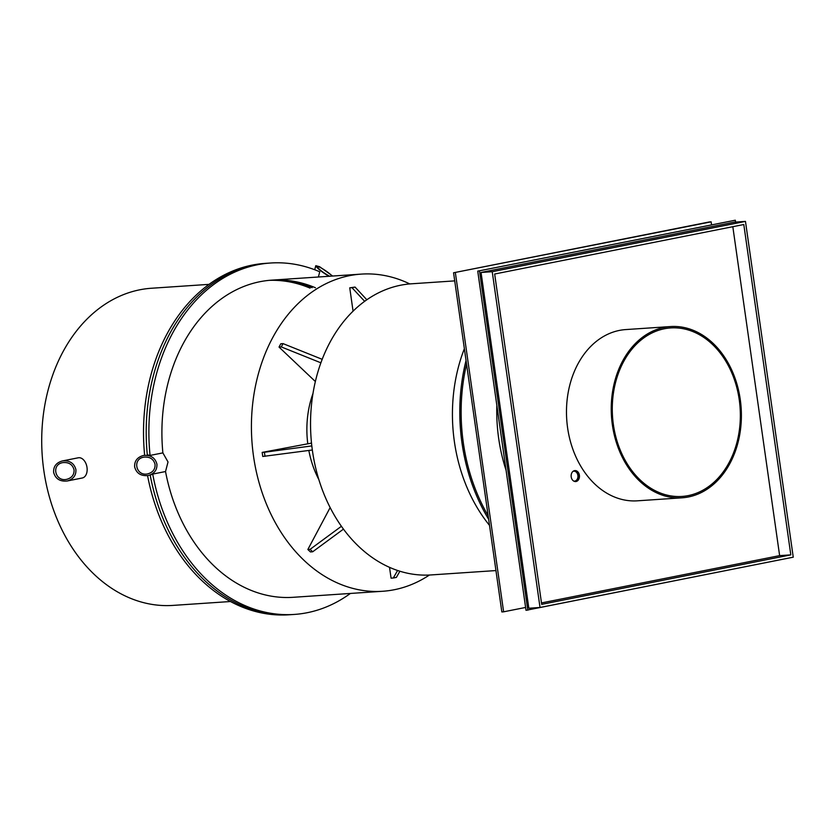 <?xml version="1.0" encoding="UTF-8"?>
<svg xmlns="http://www.w3.org/2000/svg" width="835" height="835" viewBox="0 0 835 835"><rect width="100%" height="100%" fill="white"/><g stroke="black" fill="none" stroke-linecap="round" stroke-linejoin="round"><path stroke-width="1.25" d="M147.294 454.751A176.101 133.308 86.1 0 1 267.899 263.202A176.101 133.308 86.1 0 0 147.294 454.751L150.06 455.43L162.877 452.883L168.023 461.974L165.528 471.535L152.721 474.082A176.101 133.308 86.1 0 0 294.264 614.435A176.101 133.308 86.1 0 0 350.387 593.445M343.446 529.139L312.666 551.789L310.432 551.935L307.854 549.493L310.088 549.336L341.4 526.3M312.666 551.789L310.088 549.336M307.854 549.493L330.138 507.596M399.881 571.244L396.374 577.403L393.306 578.008L397.585 570.493M389.527 567.362L391.072 578.164L393.306 578.008M364.676 301.341L351.984 287.678L349.75 287.835L355.052 287.073L366.857 299.786M353.069 311.204L349.75 287.835M351.984 287.678L355.052 287.073M320.911 362.828L281.28 346.922L279.036 347.078L280.8 343.769L283.044 343.613L322.216 359.332M315.38 381.543L279.036 347.078M281.28 346.922L283.044 343.613M409.787 283.931A158.942 120.313 86.1 0 0 361.252 274.11A158.942 120.313 86.1 0 0 253.516 456.213A158.942 120.313 86.1 0 0 382.628 591.274A158.942 120.313 86.1 0 0 429.409 575.033M312.332 449.992L262.754 456.474L262.18 452.403L311.518 443.103M307.729 443.354A85.817 64.963 -93.9 0 1 313.021 393.4M318.824 479.54A85.817 64.963 -93.9 0 1 308.835 450.462M264.998 456.327L264.413 452.257L311.82 445.921M262.18 452.403L264.413 452.257M230.46 601.524L172.929 605.406A158.942 120.313 -93.9 0 1 43.806 470.345A158.942 120.313 -93.9 0 1 151.552 288.242L209.084 284.359M270.394 280.247A158.942 120.313 -93.9 0 1 312.144 287.689A158.942 120.313 86.1 0 0 270.394 280.247M310.088 288.138A158.942 120.313 86.1 0 0 269.047 280.362M144.643 455.242A176.101 133.308 -93.9 0 1 265.206 263.38L270.582 263.015A176.101 133.308 86.1 0 0 150.06 455.43M152.721 474.082L150.185 475.105A176.101 133.308 86.1 0 0 291.572 614.612L288.889 614.79A176.101 133.308 -93.9 0 1 147.576 475.647M318.365 277.001L319.763 271.792A176.101 133.308 86.1 0 0 270.582 263.015M162.877 452.883A158.942 120.313 -93.9 0 1 271.74 280.142A158.942 120.313 -93.9 0 1 315.453 287.772M382.628 591.274L293.106 597.307A158.942 120.313 -93.9 0 1 165.528 471.535M150.196 475.136A176.101 133.308 86.1 0 0 291.572 614.612L294.264 614.435M53.628 472.307C53.356 466.462 56.279 462.673 62.395 460.941C69.649 460.273 74.158 463.174 75.912 469.635C76.183 475.48 73.261 479.269 67.144 481.002C59.88 481.67 55.381 478.779 53.628 472.307M74.054 469.865C72.593 464.469 68.835 462.058 62.792 462.621C50.935 464.552 55.089 482.066 66.748 479.332C71.852 477.881 74.284 474.729 74.054 469.865M62.395 460.941L78.281 457.789A10.302 6.701 78.8 0 1 87.007 467.433A10.302 6.701 78.8 0 1 82.3 477.985L67.144 481.002M328.969 276.291C321.371 271.699 316.976 268.171 315.797 265.687L319.596 266.709L332.674 276.041M332.006 276.082C329.982 273.024 317.321 264.945 317.3 266.699C318.594 269.089 322.55 272.189 329.167 276.009L329.637 276.239M134.644 466.848C134.372 461.003 137.295 457.215 143.411 455.482C150.665 454.814 155.174 457.716 156.928 464.177C157.199 470.021 154.277 473.81 148.16 475.543C140.906 476.211 136.397 473.32 134.644 466.848M155.07 464.406C153.609 459.01 149.851 456.599 143.808 457.152C131.951 459.093 136.105 476.608 147.764 473.873C152.868 472.422 155.3 469.27 155.07 464.406M573.04 471.347A4.979 3.768 -93.9 0 1 573.843 471.18A4.979 3.768 -93.9 0 1 577.935 475.887A4.979 3.768 -93.9 0 1 574.511 481.117A4.979 3.768 -93.9 0 1 573.687 481.043M574.376 470.679A5.49 4.154 -93.9 0 1 578.331 475.866A5.49 4.154 -93.9 0 1 575.106 481.534M571.203 476.879A5.49 4.154 -93.9 0 1 574.929 470.585A5.49 4.154 -93.9 0 1 579.448 475.793A5.49 4.154 -93.9 0 1 575.67 481.555A5.49 4.154 -93.9 0 1 571.203 476.879M711.545 224.698L711.138 221.839L709.353 221.953L453.562 272.774L711.138 221.839M525.601 607.452L503.62 611.815L455.357 272.648M496.846 405.424A145.895 110.439 86.1 0 0 498.672 438.417A145.895 110.439 86.1 0 0 506.083 470.314M503.62 611.815L501.835 611.94L453.562 272.774M454.72 280.884L411.373 283.806A145.895 110.439 86.1 0 0 312.467 450.973A145.895 110.439 86.1 0 0 430.985 574.939L495.948 570.566M682.08 497.806L637.324 500.823A85.817 64.963 -93.9 0 1 566.735 419.567A85.817 64.963 -93.9 0 1 625.78 329.575L670.547 326.558A85.817 64.963 -93.9 0 1 740.259 399.474A85.817 64.963 -93.9 0 1 682.08 497.806A85.817 64.963 -93.9 0 1 612.368 424.879A85.817 64.963 -93.9 0 1 670.547 326.558M541.477 602.933L779.629 555.63L790.818 554.878L541.685 604.363L494.664 274.016L743.797 224.521L790.818 554.878M779.629 555.63L732.817 226.702M745.467 221.4L793.25 557.185L540.026 607.483L528.826 608.235L481.043 272.461L734.268 222.162L745.467 221.4L492.233 271.709L481.043 272.461M540.026 607.483L492.233 271.709M783.543 559.106L526.008 610.312L477.735 271.135L735.311 220.21L477.735 271.135M527.793 610.187L479.52 271.02M735.572 222.068L735.311 220.21M466.567 364.123A165.716 125.448 86.1 0 0 463.31 442.738A165.716 125.448 86.1 0 0 488.151 515.779M466.045 360.49A166.906 126.346 86.1 0 0 461.985 442.947A166.906 126.346 86.1 0 0 488.652 519.297M464.364 348.706A147.085 111.347 86.1 0 0 454.365 441.527A147.085 111.347 86.1 0 0 489.508 525.372M739.236 399.683A84.45 63.93 -93.9 0 1 681.986 496.439A84.45 63.93 -93.9 0 1 613.391 424.681A84.45 63.93 -93.9 0 1 670.63 327.925A84.45 63.93 -93.9 0 1 739.236 399.683M361.252 274.11L271.74 280.142M315.797 265.687L314.701 269.736"/></g></svg>
